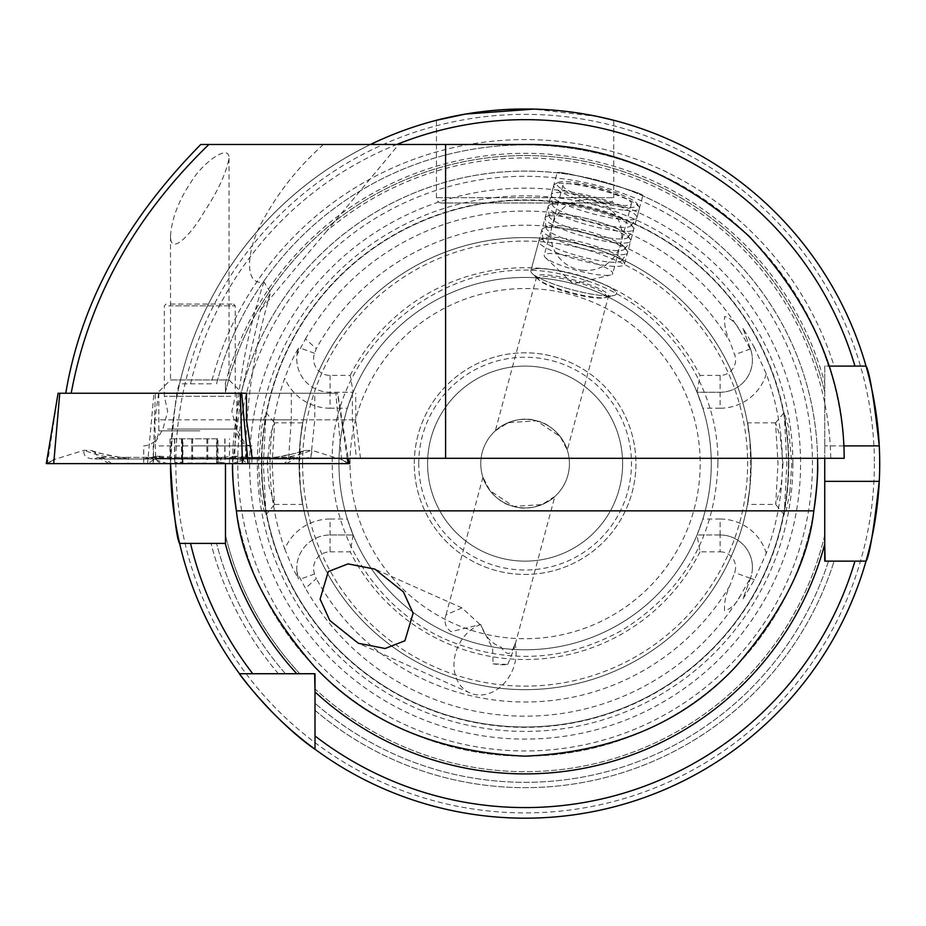 <?xml version="1.0" encoding="UTF-8"?>
<svg xmlns="http://www.w3.org/2000/svg" width="926" height="926" viewBox="0 0 926 926"><rect width="100%" height="100%" fill="white"/><g stroke="black" fill="none" stroke-linecap="round" stroke-linejoin="round"><path stroke-width="0.69" stroke-dasharray="4.63 3.47" d="M789.866 492.007L791.788 463.625L788.408 426.458L784.183 412.475L786.822 463.625L784.206 514.775L786.475 509.312L789.866 492.007M782.991 463.625L781.116 486.219L775.687 504.404L778.025 463.625L775.548 422.927L780.294 436.817L782.991 463.625M260.356 492.088L263.736 509.323L266.005 514.763L263.378 463.625L266.028 412.475L261.803 426.446L258.423 463.625L260.356 492.088M272.175 463.625L274.513 504.404L269.096 486.289L267.22 463.625L270.369 434.421L274.605 422.846L272.175 463.625M480.756 624.483A37.237 29.736 -66 0 0 454.377 658.918A37.237 29.736 -66 0 0 469.899 692.926A37.237 29.736 -66 0 0 515.713 658.918A37.237 29.736 -66 0 0 514.891 643.153C511.846 655.319 507.274 656.65 501.163 647.147C491.359 643.501 484.553 635.954 480.756 624.483L450.927 631.682C445.371 627.365 443.751 621.751 446.043 614.841L461.993 607.896L480.918 625.351L492.678 648.663L493.049 663.849L507.784 664.417A37.237 6.47 -165 0 1 493.049 663.849M507.784 664.417L513.965 649.068L514.891 643.153M538.793 241.258L530.887 270.774A44.321 7.697 -165 0 1 575.694 274.802A44.321 7.697 -165 0 1 616.519 293.716A44.321 7.697 -165 0 1 614.054 295.394A44.321 7.697 -165 0 1 571.712 289.676A44.321 7.697 -165 0 1 532.195 273.459A44.321 7.697 -165 0 1 530.887 270.774A44.321 7.697 -165 0 1 547.139 269.107A44.321 7.697 -165 0 1 593.277 280.231A44.321 7.697 -165 0 1 616.519 293.716A44.321 7.697 -165 0 1 613.869 295.44A44.321 7.697 -165 0 1 600.268 295.371A44.321 7.697 -165 0 1 532.323 273.587A44.321 7.697 -165 0 1 530.887 270.774L557.128 172.838C554.905 168.463 646.776 193.059 642.76 195.78L624.425 264.199A44.321 7.697 -165 0 1 608.185 265.866A44.321 7.697 -165 0 1 562.036 254.731A44.321 7.697 -165 0 1 538.793 241.258A44.321 7.697 -165 0 1 540.02 240.019A44.321 7.697 -165 0 1 555.044 239.591A44.321 7.697 -165 0 1 623.985 262.521A44.321 7.697 -165 0 1 624.425 264.199M608.579 295.926A37.237 6.47 -165 0 1 606.507 297.339A37.237 6.47 -165 0 1 570.948 292.535A37.237 6.47 -165 0 1 537.751 278.911A37.237 6.47 -165 0 1 536.652 276.654A37.237 6.47 -165 0 1 574.294 280.046A37.237 6.47 -165 0 1 608.579 295.926L567.291 450.024L560.253 436.621L536.548 420.798L508.142 422.673L495.364 430.752C496.058 428.923 516.627 414.188 536.513 420.786C557.012 424.907 567.661 448.103 567.291 450.024M536.652 276.654L495.364 430.752M642.76 195.78C646.603 193.013 555.206 168.52 557.128 172.838M554.848 496.486L542.034 504.577L513.606 506.429L489.935 490.606L482.921 477.214C482.608 479.147 493.037 502.193 513.56 506.418C533.388 513.108 554.199 498.338 554.848 496.486L513.965 649.068M482.921 477.214L446.043 614.841M170.523 235.806C171.808 218.281 178.822 200.109 191.578 181.288C201.544 164.122 229.382 142.5 229.035 158.323C226.002 173.648 217.76 191.404 204.333 211.614C195.143 228.537 170.338 258.829 170.523 235.806L170.523 379.938L229.035 379.938L242.334 393.237L157.223 393.237L242.334 393.237M229.035 158.323L229.035 379.938L170.523 379.938L157.223 393.237M613.753 120.287L613.753 197.678A5.324 5.324 0 0 1 608.428 202.991L441.771 202.991L608.428 202.991M436.459 120.287L436.459 197.678A5.324 5.324 0 0 0 441.771 202.991M766.288 553.25A48.245 48.245 0 0 0 720.127 519.023L720.127 534.985A32.283 32.283 0 0 1 750.465 578.31L742.895 599.134L754.424 579.745L766.288 553.25A257.301 257.301 0 0 0 766.288 373.988L754.424 347.493L750.465 348.928L742.895 328.117L754.424 347.493M330.073 375.412L330.073 408.216L347.377 408.216L353.165 392.254L350.202 375.412L330.073 375.412A16.494 16.494 0 0 1 314.585 353.292L316.275 348.627A238.399 238.399 0 0 1 729.838 341.497C725.868 333.013 724.109 324.713 724.56 316.599C730.996 318.197 736.425 323.417 740.823 332.272L750.812 349.924L742.895 328.117M720.127 534.985L697.047 534.985L720.127 534.985A32.283 32.283 0 0 1 752.421 567.268A32.283 32.283 0 0 0 720.127 534.985L720.127 551.827L700.01 551.827L697.047 534.985A186.161 186.161 0 0 1 353.165 534.985L330.073 534.985A33.336 33.336 0 0 0 296.748 568.321A33.336 33.336 0 0 1 330.073 534.985A33.336 33.336 0 0 0 298.508 579.005L297.003 572.442L305.464 588.311L316.275 578.611L314.585 573.958A16.494 16.494 0 0 1 330.073 551.827L330.073 519.023A49.286 49.286 0 0 0 284.733 548.991A255.078 255.078 0 0 1 284.733 378.248C289.711 364.983 294.306 354.982 298.508 348.245A33.336 33.336 0 0 0 330.073 392.254L353.165 392.254L330.073 392.254A33.336 33.336 0 0 1 297.003 354.808L305.464 338.939L316.275 348.627M284.733 548.991L292.79 568.321L298.508 579.005M274.513 504.404L302.756 504.404L300.418 488.453A226.06 226.06 0 0 0 749.794 488.453C744.55 519.428 750.037 501.14 751.16 463.625A226.06 226.06 0 0 1 525.1 689.673A226.06 226.06 0 0 1 299.052 463.625C300.163 501.128 305.649 519.428 300.418 488.453L299.445 463.625L300.418 438.785C305.649 407.822 300.174 426.099 299.052 463.625A226.06 226.06 0 0 1 525.1 237.565A226.06 226.06 0 0 1 751.16 463.625C750.037 426.11 744.55 407.81 749.794 438.785L750.755 463.625L749.794 488.453L747.456 504.404L775.687 504.404M775.699 422.846L747.456 422.846L749.794 438.785A226.06 226.06 0 0 0 300.418 438.785L302.756 422.846L274.605 422.846M418.726 463.625A106.374 106.374 0 0 1 525.1 357.239A106.374 106.374 0 0 1 631.486 463.625A106.374 106.374 0 0 1 525.1 569.999A106.374 106.374 0 0 1 418.726 463.625M427.592 463.625A97.519 97.519 0 0 1 525.1 366.106A97.519 97.519 0 0 1 622.619 463.625A97.519 97.519 0 0 1 525.1 561.133A97.519 97.519 0 0 1 427.592 463.625A97.519 97.519 0 0 1 525.1 366.106A97.519 97.519 0 0 1 622.619 463.625A97.519 97.519 0 0 1 525.1 561.133A97.519 97.519 0 0 1 427.592 463.625M347.377 408.216A186.161 186.161 0 0 0 338.939 463.625A186.161 186.161 0 0 1 525.1 277.453A186.161 186.161 0 0 1 711.272 463.625A186.161 186.161 0 0 0 702.834 408.216L697.047 392.254A186.161 186.161 0 0 0 353.165 392.254M697.047 534.985L702.834 519.023A186.161 186.161 0 0 0 711.272 463.625A186.161 186.161 0 0 1 525.1 649.786A186.161 186.161 0 0 1 338.939 463.625A186.161 186.161 0 0 1 525.1 277.453A186.161 186.161 0 0 1 711.272 463.625A186.161 186.161 0 0 1 525.1 649.786A186.161 186.161 0 0 1 338.939 463.625A186.161 186.161 0 0 1 525.1 277.453A186.161 186.161 0 0 1 711.272 463.625A186.161 186.161 0 0 1 525.1 649.786A186.161 186.161 0 0 1 338.939 463.625A186.161 186.161 0 0 0 347.377 519.023L353.165 534.985L350.202 551.827L330.073 551.827M792.887 463.625A267.788 267.788 0 0 1 525.1 731.413A267.788 267.788 0 0 1 257.312 463.625A267.788 267.788 0 0 1 525.1 195.837A267.788 267.788 0 0 1 792.887 463.625M261.745 463.625A263.354 263.354 0 0 1 525.1 200.271A263.354 263.354 0 0 1 788.454 463.625A263.354 263.354 0 0 1 525.1 726.979A263.354 263.354 0 0 1 261.745 463.625A263.354 263.354 0 0 1 525.1 200.271A263.354 263.354 0 0 1 788.454 463.625A263.354 263.354 0 0 1 525.1 726.979A263.354 263.354 0 0 1 261.745 463.625A263.354 263.354 0 0 0 525.1 726.979A263.354 263.354 0 0 0 788.454 463.625A263.354 263.354 0 0 1 525.1 726.979A263.354 263.354 0 0 1 261.745 463.625M237.75 463.625A287.349 287.349 0 0 1 525.1 176.276A287.349 287.349 0 0 1 812.449 463.625A287.349 287.349 0 0 1 525.1 750.974A287.349 287.349 0 0 1 237.75 463.625M879.7 463.625A354.6 354.6 0 0 0 879.26 445.892A354.6 354.6 0 0 1 879.26 481.346M866.03 561.133L824.742 561.133L866.03 561.133A354.6 354.6 0 0 1 315.002 749.273A354.6 354.6 0 0 0 866.03 561.133A354.6 354.6 0 0 1 315.002 749.273L315.002 710.311A324.031 324.031 0 0 0 834.118 561.133L824.742 561.133L824.742 535.159A308.057 308.057 0 0 1 315.002 688.909L315.002 691.93M314.643 673.723L239.452 673.723A354.6 354.6 0 0 1 179.598 543.412L225.469 543.412L225.469 535.159L225.469 543.412L190.524 543.412M480.779 463.625A44.321 44.321 0 0 1 525.1 419.293A44.321 44.321 0 0 1 569.432 463.625A44.321 44.321 0 0 1 525.1 507.946A44.321 44.321 0 0 1 480.779 463.625A44.321 44.321 0 0 1 525.1 419.293A44.321 44.321 0 0 1 569.432 463.625A44.321 44.321 0 0 1 525.1 507.946A44.321 44.321 0 0 1 480.779 463.625M414.292 463.625A110.807 110.807 0 0 1 525.1 352.806A110.807 110.807 0 0 1 635.919 463.625A110.807 110.807 0 0 1 525.1 574.433A110.807 110.807 0 0 1 414.292 463.625A110.807 110.807 0 0 1 525.1 352.806A110.807 110.807 0 0 1 635.919 463.625A110.807 110.807 0 0 1 525.1 574.433A110.807 110.807 0 0 1 414.292 463.625M179.598 543.412A354.6 354.6 0 0 0 239.452 673.723A354.6 354.6 0 0 1 179.598 543.412L225.469 543.412L225.469 463.625M370.539 144.479A354.6 354.6 0 0 0 179.598 383.839A354.6 354.6 0 0 1 866.03 366.106A354.6 354.6 0 0 0 170.511 463.625C173.498 415.161 176.53 388.561 179.598 383.839L211.047 383.839A324.031 324.031 0 0 1 834.118 366.106L866.03 366.106L824.742 366.106L824.742 561.133M817.6 458.301A292.547 292.547 0 0 0 241.663 391.235L232.565 463.625A292.547 292.547 0 0 1 522.449 171.09A292.547 292.547 0 0 1 817.6 458.301L245.517 458.301C246.096 401.363 254.465 346.185 270.658 292.778L260.368 310.164L241.663 391.235A292.547 292.547 0 0 1 817.6 458.301L830.738 458.301A305.684 305.684 0 0 0 326.797 230.991L398.747 144.479L525.1 144.479A319.134 319.134 0 0 1 844.199 458.301L830.738 458.301M720.127 551.827A15.441 15.441 0 0 1 734.642 572.557L729.838 585.753C725.868 594.237 724.109 602.525 724.56 610.639C730.996 609.053 736.425 603.821 740.823 594.967L750.812 577.315L742.895 599.134M158.624 393.237L154.874 419.825L291.308 419.825L291.308 393.237L65.769 393.237L241.674 393.237M232.6 458.729L155.603 458.301L360.469 458.301L252.219 458.301M154.874 419.825L155.603 458.301M288.611 458.301L291.308 419.825L314.782 419.825L314.782 393.237L246.466 393.237L337.735 393.237L348.245 458.301M326.797 230.991L260.368 310.164M298.508 348.245L297.003 354.808M766.288 373.988A48.245 48.245 0 0 1 720.127 408.216L720.127 375.412A15.441 15.441 0 0 0 734.642 354.693L729.838 341.497M720.127 375.412L700.01 375.412L697.047 392.254L720.127 392.254L697.047 392.254M350.202 375.412A195.884 195.884 0 0 1 700.01 375.412M700.01 551.827A195.884 195.884 0 0 1 350.202 551.827M824.742 544.175L824.742 535.159A308.057 308.057 0 0 1 315.002 688.909L315.002 710.311A324.031 324.031 0 0 0 834.118 561.133L854.953 561.133M813.804 510.863A292.547 292.547 0 0 1 236.396 510.863A292.547 292.547 0 0 0 813.804 510.863M828.978 366.106L834.118 366.106L824.742 366.106L824.742 458.301M278.413 673.723A324.031 324.031 0 0 1 211.047 543.412A324.031 324.031 0 0 0 278.413 673.723M225.469 392.08L225.469 383.839L225.469 392.08A308.057 308.057 0 0 1 824.742 392.08A308.057 308.057 0 0 0 225.469 392.08A308.057 308.057 0 0 1 824.742 392.08M299.816 673.723A308.057 308.057 0 0 1 225.469 535.159A308.057 308.057 0 0 0 299.816 673.723A308.057 308.057 0 0 1 225.469 535.159M854.953 366.106L834.118 366.106A324.031 324.031 0 0 0 211.047 383.839L179.598 383.839A354.6 354.6 0 0 1 866.03 366.106A354.6 354.6 0 0 0 170.511 463.625M597.664 116.526L533.619 109.129M296.748 568.321A33.336 33.336 0 0 0 297.003 572.442M330.073 534.985L353.165 534.985M752.421 567.268A32.283 32.283 0 0 1 750.812 577.315M720.127 392.254A32.283 32.283 0 0 0 750.465 348.928A32.283 32.283 0 0 1 720.127 392.254A32.283 32.283 0 0 0 750.812 349.924M310.777 458.301L314.782 419.825L355.746 419.825L246.466 419.825M291.308 393.237L314.782 393.237M200.792 144.479L398.747 144.479M323.463 144.479C299.063 166.136 279.015 191.207 263.331 219.694C247.578 245.911 242.242 286.62 263.922 281.944L270.658 292.778M217.668 438.797L170.014 438.797L217.957 438.797L217.957 463.208L217.957 438.797M185.061 463.625L214.126 463.625L216.973 462.931C215.874 461.912 218.478 461.912 224.786 462.931L218.467 462.155L215.689 463.625L170.083 463.625L191.717 462.931L215.689 463.625M218.467 462.155L217.668 462.931M184.459 463.625L182.503 462.942C183.614 461.935 181.01 461.935 174.69 462.942L181.021 462.167L182.26 463.521L183.776 463.625M230.829 396.247L164.319 396.247L230.829 396.247M168.729 305.823L235.239 305.823L168.729 305.823M170.28 304.052L233.468 304.052L170.28 304.052M240.529 458.74L153.241 458.74L240.529 458.74M215.202 463.625L167.861 463.625L215.202 463.625M159.029 445.892L246.316 445.892L159.029 445.892M181.021 462.167L182.26 463.521M182.306 462.491L182.306 438.797L182.283 463.185L182.897 462.537L182.897 438.797M214.404 463.625L207.771 462.942L186.323 463.625M217.193 438.797L217.193 463.174L216.591 462.525L216.591 438.797M194.992 463.625L251.895 463.625L194.992 463.625M194.992 445.915L251.895 445.915L194.992 445.915M195.78 393.237L236.825 393.237L195.78 393.237M242.473 463.625L248.075 463.625M46.3 463.625L47.4 463.625L58.176 393.237L153.959 393.237L147.558 463.625L348.245 463.625M47.4 463.625L147.558 463.625M347.204 458.301L337.631 393.978L337.469 393.237L335.883 393.237L341.937 463.625M153.16 463.625L155.36 393.237L335.883 393.237M155.36 393.237L153.959 393.237M242.427 463.625L46.751 463.625L348.882 463.625L242.427 463.625L242.08 459.736L247.786 463.625M266.711 459.018A12.408 0.648 90 0 1 267.035 457.351C275.879 457.965 288.299 455.685 304.307 450.545L311.483 450.244C298.265 455.685 283.344 458.613 266.711 459.018L174.088 459.018L155.799 457.479L143.762 459.018L94.614 459.018C86.396 458.613 82.912 455.685 84.162 450.244C97.369 455.685 112.301 458.613 128.934 459.018L221.546 459.018L239.834 457.479L251.884 459.018L301.031 459.018C309.238 458.613 312.722 455.685 311.483 450.244L342.145 459.736L341.798 463.625M161.043 463.625L154.283 459.018L162.062 457.907L174.736 459.018L267.359 459.018L300.973 452.235L297.038 457.502L290.509 459.018L241.362 459.018L233.572 457.907L220.897 459.018L128.286 459.018L94.66 452.235L98.607 457.502L105.136 459.018L154.283 459.018L149.017 457.351L158.01 456.182L153.566 459.736L153.207 463.625M233.572 457.907L237.635 456.182L242.08 459.736M94.66 452.235L91.338 450.545L84.162 450.244L53.488 459.736L53.847 463.625M304.295 450.534L300.973 452.235M158.01 456.182L162.062 457.907M622.284 206.938A41.844 7.269 -165 0 1 575.613 195.293A41.844 7.269 -165 0 1 557.753 182.642A41.844 7.269 -165 0 1 572.129 182.144A41.844 7.269 -165 0 1 612.422 191.52A41.844 7.269 -165 0 1 637.32 203.963A41.844 7.269 -165 0 1 622.284 206.938M623.14 210.04A44.321 7.697 -165 0 1 576.991 198.905A44.321 7.697 -165 0 1 553.76 185.431A44.321 7.697 -165 0 1 554.778 184.297A44.321 7.697 -165 0 1 569.999 183.765A44.321 7.697 -165 0 1 612.699 193.708A44.321 7.697 -165 0 1 639.067 206.88A44.321 7.697 -165 0 1 639.38 208.373A44.321 7.697 -165 0 1 623.14 210.04M620.652 219.312A44.321 7.697 -165 0 1 575.833 208.651A44.321 7.697 -165 0 1 551.236 195.247A44.321 7.697 -165 0 1 551.271 194.703A44.321 7.697 -165 0 1 567.522 193.036A44.321 7.697 -165 0 1 613.66 204.171A44.321 7.697 -165 0 1 636.903 217.645A44.321 7.697 -165 0 1 636.66 218.131A44.321 7.697 -165 0 1 620.652 219.312M616.218 226.87A40.779 7.084 -165 0 1 574.988 217.054A40.779 7.084 -165 0 1 552.359 204.727A40.779 7.084 -165 0 1 553.516 203.095A40.779 7.084 -165 0 1 567.337 202.701A40.779 7.084 -165 0 1 630.768 223.791A40.779 7.084 -165 0 1 630.953 225.782A40.779 7.084 -165 0 1 616.218 226.87M617.538 230.944A44.321 7.697 -165 0 1 572.719 220.284A44.321 7.697 -165 0 1 548.123 206.88A44.321 7.697 -165 0 1 549.373 205.109A44.321 7.697 -165 0 1 564.397 204.681A44.321 7.697 -165 0 1 633.338 227.599A44.321 7.697 -165 0 1 633.546 229.775A44.321 7.697 -165 0 1 617.538 230.944M613.105 238.503A40.779 7.084 -165 0 1 571.874 228.699A40.779 7.084 -165 0 1 549.245 216.36A40.779 7.084 -165 0 1 550.403 214.728A40.779 7.084 -165 0 1 564.223 214.334A40.779 7.084 -165 0 1 627.643 235.424A40.779 7.084 -165 0 1 627.828 237.426A40.779 7.084 -165 0 1 613.105 238.503M614.413 242.589A44.321 7.697 -165 0 1 569.606 231.917A44.321 7.697 -165 0 1 544.997 218.524A44.321 7.697 -165 0 1 546.259 216.742A44.321 7.697 -165 0 1 561.283 216.314A44.321 7.697 -165 0 1 630.224 239.244A44.321 7.697 -165 0 1 630.421 241.408A44.321 7.697 -165 0 1 614.413 242.589M609.991 250.147A40.779 7.084 -165 0 1 568.761 240.332A40.779 7.084 -165 0 1 546.12 228.004A40.779 7.084 -165 0 1 547.278 226.361A40.779 7.084 -165 0 1 561.098 225.979A40.779 7.084 -165 0 1 624.529 247.068A40.779 7.084 -165 0 1 624.714 249.059A40.779 7.084 -165 0 1 609.991 250.147M611.299 254.222A44.321 7.697 -165 0 1 566.481 243.561A44.321 7.697 -165 0 1 541.884 230.157A44.321 7.697 -165 0 1 543.145 228.386A44.321 7.697 -165 0 1 558.158 227.958A44.321 7.697 -165 0 1 627.099 250.877A44.321 7.697 -165 0 1 627.307 253.053A44.321 7.697 -165 0 1 611.299 254.222M606.866 261.78A40.779 7.084 -165 0 1 565.636 251.965A40.779 7.084 -165 0 1 543.006 239.637A40.779 7.084 -165 0 1 544.164 238.005A40.779 7.084 -165 0 1 557.984 237.612A40.779 7.084 -165 0 1 621.404 258.701A40.779 7.084 -165 0 1 621.589 260.692A40.779 7.084 -165 0 1 606.866 261.78M593.392 297.709A35.107 6.1 -165 0 1 539.569 280.451A35.107 6.1 -165 0 1 551.306 276.897A35.107 6.1 -165 0 1 592.339 287.384A35.107 6.1 -165 0 1 604.157 297.755A35.107 6.1 -165 0 1 593.392 297.709M557.221 253.944A35.454 6.158 -165 0 1 594.133 262.845A35.454 6.158 -165 0 1 612.723 273.633A35.454 6.158 -165 0 1 610.604 275.01A35.454 6.158 -165 0 1 599.724 274.964A35.454 6.158 -165 0 1 545.368 257.532A35.454 6.158 -165 0 1 544.222 255.275A35.454 6.158 -165 0 1 557.221 253.944M575.949 184.031A35.454 6.158 -165 0 1 612.862 192.932A35.454 6.158 -165 0 1 631.451 203.72A35.454 6.158 -165 0 1 618.452 205.051A35.454 6.158 -165 0 1 581.54 196.138A35.454 6.158 -165 0 1 562.95 185.362A35.454 6.158 -165 0 1 575.949 184.031M436.459 197.678L613.753 197.678L436.459 197.678M754.424 579.745L750.465 578.31M314.585 353.292L300.406 348.13M350.016 463.625A175.083 175.083 0 0 1 525.1 288.542A175.083 175.083 0 0 1 700.183 463.625A175.083 175.083 0 0 1 525.1 638.708A175.083 175.083 0 0 1 350.016 463.625M299.052 463.625A226.06 226.06 0 0 1 525.1 237.565A226.06 226.06 0 0 1 751.16 463.625M302.594 463.625A222.506 222.506 0 0 1 525.1 241.107A222.506 222.506 0 0 1 747.618 463.625A222.506 222.506 0 0 1 525.1 686.131A222.506 222.506 0 0 1 302.594 463.625M788.825 463.625A263.713 263.713 0 0 1 525.1 727.338A263.713 263.713 0 0 1 261.387 463.625A263.713 263.713 0 0 1 525.1 199.9A263.713 263.713 0 0 1 788.825 463.625M249.626 463.625A275.473 275.473 0 0 1 525.1 188.152A275.473 275.473 0 0 1 800.573 463.625A275.473 275.473 0 0 1 525.1 739.098A275.473 275.473 0 0 1 249.626 463.625M874.375 463.625A349.276 349.276 0 0 1 525.1 812.901A349.276 349.276 0 0 1 175.824 463.625A349.276 349.276 0 0 1 525.1 114.349A349.276 349.276 0 0 1 874.375 463.625M225.261 383.839A310.268 310.268 0 0 1 824.742 383.075M740.823 594.967A252.566 252.566 0 0 1 305.464 588.311M261.572 308.728A305.684 305.684 0 0 0 260.125 311.205M305.464 338.939A252.566 252.566 0 0 1 740.823 332.272M729.838 585.753A238.399 238.399 0 0 1 316.275 578.611M828.515 561.133A318.694 318.694 0 0 1 315.002 703.251A318.694 318.694 0 0 0 828.515 561.133M824.742 535.159A308.057 308.057 0 0 1 315.002 688.909M190.524 383.839A343.963 343.963 0 0 1 396.814 144.479M285.474 673.723A318.694 318.694 0 0 1 216.557 543.412A318.694 318.694 0 0 0 285.474 673.723M216.557 383.839A318.694 318.694 0 0 1 828.515 366.106A318.694 318.694 0 0 0 216.557 383.839M749.794 488.453A226.06 226.06 0 0 1 300.418 488.453M843.748 445.892L824.742 445.892M314.585 573.958L300.406 579.12M330.073 519.023L347.377 519.023M330.073 408.216A49.286 49.286 0 0 1 284.733 378.248M750.326 578.264L734.642 572.557M720.127 519.023L702.834 519.023M720.127 408.216L702.834 408.216M750.326 348.986L734.642 354.693M352.378 393.237L352.378 419.825L356.383 458.301M263.922 281.944A496.44 421.006 -90 0 0 234.741 458.301M167.525 429.074L236.616 429.074L167.525 429.074M174.482 438.797L174.482 462.942M191.717 438.797L191.717 462.931M206.857 438.797L206.857 462.931M181.809 438.797L181.809 462.942M174.69 438.797L174.69 462.942M182.503 438.797L182.503 462.942M192.631 438.797L192.631 462.942M207.771 438.797L207.771 462.942M224.995 438.797L224.995 462.931M224.786 438.797L224.786 462.931M216.973 438.797L216.973 462.931M199.866 430.845L158.809 430.845L199.866 430.845M348.882 463.625L342.145 459.736L347.863 463.625M46.751 463.625L53.488 459.736L47.782 463.625M153.566 459.736L147.847 463.625M251.884 459.018A12.408 10.522 -90 0 0 246.617 457.351A12.408 10.522 -90 0 0 241.362 459.018L234.591 463.625M221.546 459.018A12.408 0.648 90 0 0 221.221 457.351A12.408 0.648 90 0 0 220.897 459.018L220.481 463.625M301.031 459.018L295.764 457.351L290.509 459.018L283.738 463.625M174.088 459.018L174.412 457.351L267.035 457.351A12.408 0.648 90 0 1 267.359 459.018L267.776 463.625M159.226 456.159L174.412 457.351L175.153 463.625M109.21 463.625L97.959 457.201L99.869 457.351A12.408 10.522 -90 0 1 105.136 459.018L111.896 463.625M236.419 456.159L221.221 457.351L128.61 457.351L127.869 463.625M286.435 463.625L297.686 457.201L246.617 457.351L237.635 456.182M91.338 450.545C106.884 455.627 119.304 457.895 128.61 457.351L128.934 459.018M143.762 459.018L149.017 457.351L99.869 457.351A12.408 10.522 -90 0 0 94.614 459.018M775.548 422.927L784.183 412.487M265.993 514.763L274.617 504.334M461.993 607.896L374.914 569.131M717.916 463.625C719.548 374.729 651.58 291.239 564.2 274.814C449.677 247.034 328.313 345.826 332.295 463.625C331.346 539.858 380.517 613.463 451.321 641.753C510.539 664.671 567.846 660.62 623.256 629.587C684.048 590.938 715.601 535.622 717.916 463.625M266.017 412.487L274.663 422.927M784.218 514.763L775.583 504.334M360.469 458.301L355.746 419.825L355.746 393.237M606.507 297.339L614.054 295.394M537.751 278.911L532.195 273.459M469.899 692.926L358.293 643.246M231.697 463.625A124.107 124.107 0 0 0 246.316 458.74L246.316 445.892L236.616 429.074L231.859 411.352L235.239 396.247L235.239 305.823L233.468 304.052M167.861 463.625A124.107 124.107 0 0 1 153.241 458.74L153.241 445.892L162.941 429.074L167.699 411.352L164.319 396.247L164.319 305.823L166.09 304.052M217.17 438.797L217.17 462.491M229.463 463.613L229.474 438.797M181.519 438.797L181.519 463.208M170.014 438.797L170.014 463.625M236.825 393.237L236.825 430.845C237.716 440 242.739 445.024 251.895 445.915L251.895 463.625M158.809 393.237L158.809 430.845C157.918 440 152.894 445.024 143.738 445.915L143.738 463.625M557.753 182.642L554.778 184.297M553.76 185.431L551.271 194.703M552.359 204.727L551.236 195.247M553.516 203.095L549.373 205.109M549.245 216.36L548.123 206.88M550.403 214.728L546.259 216.742M546.12 228.004L544.997 218.524M547.278 226.361L543.145 228.386M543.006 239.637L541.884 230.157M544.164 238.005L540.02 240.019M539.569 280.451L532.323 273.587M545.368 257.532L573.252 283.923L610.604 275.01M631.451 203.72L612.723 273.633M562.95 185.362L544.222 255.275M604.157 297.755L613.869 295.44M621.404 258.701L623.985 262.521M621.589 260.692L627.307 253.053M624.529 247.068L627.099 250.877M624.714 249.059L630.421 241.408M627.643 235.424L630.224 239.244M627.828 237.426L633.546 229.775M630.768 223.791L633.338 227.599M630.953 225.782L636.66 218.131M639.38 208.373L636.903 217.645M637.32 203.963L639.067 206.88M582.385 270.253A35.454 35.454 0 0 0 621.589 238.989A35.454 35.454 0 0 0 590.325 199.784A35.454 35.454 0 0 0 570.648 266.804A35.454 35.454 0 0 0 582.385 270.253"/><path stroke-width="1.39" d="M413.112 613.232L403.412 591.899L374.914 569.131L348.049 563.876L328.29 571.597L320.107 599.134L329.795 620.466L358.293 643.246L385.158 648.501L404.917 640.769L413.112 613.232M533.619 109.129L465.5 114.072L436.459 120.287C435.428 120.565 477.434 108.655 525.158 109.025C572.754 108.666 614.818 120.565 613.753 120.287L597.664 116.526M824.742 481.346L879.26 481.346A354.6 354.6 0 0 1 866.03 561.133C869.398 556.387 873.808 529.788 879.26 481.346A354.6 354.6 0 0 0 879.26 445.892C873.808 397.439 869.398 370.84 866.03 366.106L828.978 366.106M824.742 458.301L824.742 561.133L866.03 561.133A354.6 354.6 0 0 1 170.511 463.625C173.498 512.078 176.53 538.677 179.598 543.412L190.524 543.412L179.598 543.412M866.03 561.133L854.953 561.133A343.963 343.963 0 0 1 315.002 735.962L315.002 749.273C276.156 722.569 239.29 674.556 239.452 673.723L315.002 673.723L315.002 691.93L314.643 673.723M817.6 458.301A292.547 292.547 0 0 1 817.646 463.625L817.6 458.301M232.565 463.625C232.102 472.989 233.375 488.743 236.396 510.863C241.767 560.774 267.822 612.723 314.539 666.708C366.719 722.384 436.898 752.201 525.1 756.16C613.301 752.201 683.492 722.384 735.661 666.708C782.389 612.723 808.433 560.774 813.804 510.863C816.836 488.731 818.109 472.978 817.646 463.625A292.547 292.547 0 0 1 813.804 510.863L236.396 510.863A292.547 292.547 0 0 1 232.565 463.625A292.547 292.547 0 0 0 236.396 510.863M65.769 393.237C80.747 303.485 125.751 220.573 200.792 144.479L525.1 144.479C605.731 143.437 680.321 173.972 748.879 236.084C812.125 303.601 843.899 377.669 844.199 458.301L445.591 458.301L445.591 144.479M208.882 144.479C134.339 216.73 88.445 299.642 71.198 393.237M348.245 458.301L349.334 463.625L242.473 463.625L240.274 393.237L246.466 393.237L241.674 393.237L248.075 463.625L47.4 463.625M445.591 458.301L252.219 458.301L246.466 419.825L246.466 393.237M315.002 735.962L315.002 691.93A310.268 310.268 0 0 0 824.742 544.175L825.101 561.133M225.469 463.625L225.469 543.412L190.524 543.412A343.963 343.963 0 0 0 252.763 673.723L239.452 673.723L252.763 673.723M370.539 144.479A354.6 354.6 0 0 1 866.03 366.106L854.953 366.106A343.963 343.963 0 0 0 396.814 144.479M879.26 445.892A354.6 354.6 0 0 0 866.03 366.106A354.6 354.6 0 0 1 879.26 445.892L843.748 445.892M240.274 393.237L59.762 393.237L53.708 463.625M348.245 463.625L347.204 458.301M58.083 393.237L46.3 463.625M58.176 393.237L59.762 393.237M817.646 463.625A292.547 292.547 0 0 1 813.804 510.863M296.795 673.723A310.268 310.268 0 0 1 225.261 543.412"/></g></svg>
